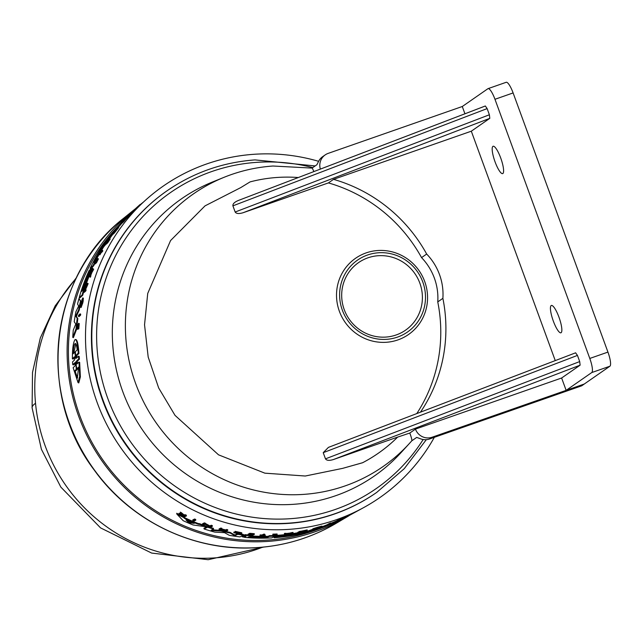 <?xml version="1.0" encoding="UTF-8"?>
<svg xmlns="http://www.w3.org/2000/svg" width="642" height="642" viewBox="0 0 642 642"><rect width="100%" height="100%" fill="white"/><g stroke="black" fill="none" stroke-linecap="round" stroke-linejoin="round"><path stroke-width="0.96" d="M76.037 278.484A167.867 163.092 55.2 0 0 35.527 403.296A167.867 163.092 55.2 0 0 215.118 557.874A167.867 163.092 55.2 0 0 262.69 547.169M584.292 384.02L432.058 437.234A13.169 12.792 -124.8 0 1 415.446 429.113L561.622 378.01L566.14 390.352L584.292 384.012L581.732 385.802L429.498 439.008A13.169 12.792 55.2 0 1 420.221 438.663L416.698 437.411L411.755 440.837C412.124 440.155 411.474 437.547 409.789 433.037L397.607 437.13M378.242 453.276L378.202 453.308A152.403 148.061 -124.8 0 1 378.202 453.308A152.403 148.061 -124.8 0 1 362.578 462.754L342.611 468.371L362.618 462.721A152.403 148.061 55.2 0 0 378.242 453.276A152.403 148.061 55.2 0 0 397.655 437.098L333.375 459.56C329.226 460.796 326.593 460.555 325.486 458.845L323.223 452.674L577.447 355.411L579.702 361.582L325.486 458.845M348.959 515.735A187.287 181.959 -124.8 0 1 346.712 517.083A187.287 181.959 -124.8 0 1 268.332 541.366A187.287 181.959 -124.8 0 1 81.181 422.797A187.287 181.959 -124.8 0 1 133.544 210.239A187.287 181.959 -124.8 0 1 135.31 208.835M211.924 529.819L220.936 530.348A187.633 182.288 55.2 0 0 230.181 532.387L234.089 534.698L235.261 534.842L237.604 533.663A187.633 182.288 55.2 0 0 243.422 534.449L243.487 535.115L239.956 536.897A187.665 182.328 -124.8 0 1 229.282 535.308L224.523 532.659L214.885 532.138A187.665 182.328 -124.8 0 1 204.052 528.952L207.591 527.202A188.291 182.93 55.2 0 0 213.513 529.024L211.162 530.188L212.245 530.541L221 531.03A188.291 182.93 55.2 0 0 230.245 533.061L234.153 535.364L234.089 534.698M204.052 528.952L203.987 528.246L207.527 526.496A187.633 182.288 55.2 0 0 213.441 528.334L213.513 529.024M244.217 535.051L245.035 534.634A187.633 182.288 55.2 0 0 250.757 535.171L250.821 535.829A188.291 182.93 -124.8 0 1 245.1 535.3L244.153 535.821L244.217 535.051L244.281 535.709L246.038 536.479L242.178 536.816L242.178 536.07L243.278 535.781M268.147 536.311L268.212 536.961A188.066 182.721 55.2 0 1 250.821 536.552L250.765 535.893A187.408 182.079 55.2 0 0 268.147 536.311L269.383 535.677A187.633 182.288 55.2 0 0 274.335 535.492M198.161 523.519L199.742 523.76A187.633 182.288 55.2 0 0 206.355 526.111L206.427 526.817A188.291 182.93 -124.8 0 1 199.814 524.474L198.234 524.241L198.161 523.519A187.552 182.216 55.2 0 1 184.19 517.476L184.262 518.23A188.21 182.858 55.2 0 0 198.234 524.241M206.427 526.817L193.09 524.971A187.665 182.328 -124.8 0 1 183.187 520.694L176.799 514.025L176.727 513.255A187.633 182.288 55.2 0 0 183.443 516.706L184.19 517.476M205.191 523.382L209.902 525.902L211.234 525.244A188.162 182.81 55.2 0 0 212.293 525.581L212.366 526.279L210.52 527.194L204.95 524.241L203.658 524.883A188.491 183.13 -124.8 0 1 202.599 524.498L204.437 523.591A188.82 183.443 55.2 0 0 205.496 523.976L209.966 526.601L211.298 525.942L211.234 525.244M202.599 524.498L202.535 523.784L204.373 522.885A188.162 182.81 55.2 0 0 205.432 523.262L205.496 523.976M219.139 529.61L219.074 528.928L220.824 528.053A188.162 182.81 55.2 0 0 221.883 528.326L221.947 529.016A188.01 182.657 55.2 0 0 225.767 529.923L226.634 529.489A188.162 182.81 55.2 0 0 227.685 529.73L227.75 530.404L226 531.287A188.507 183.147 -124.8 0 1 224.949 531.046L225.727 530.653A188.644 183.283 -124.8 0 1 220.976 529.498L220.198 529.891A188.507 183.147 -124.8 0 1 219.139 529.61L220.888 528.743A188.82 183.443 55.2 0 0 221.947 529.016L221.081 529.449A188.668 183.299 55.2 0 0 225.832 530.605L226.698 530.172A188.82 183.443 55.2 0 0 227.75 530.404M249.594 533.374L249.746 533.293A188.162 182.81 55.2 0 0 254.28 533.695L254.344 534.353L252.595 535.235A188.507 183.147 -124.8 0 1 248.061 534.842L248.213 534.762A188.539 183.171 -124.8 0 0 251.8 535.083L252.314 534.826A188.628 183.259 55.2 0 1 248.735 534.497L248.944 534.393A188.668 183.299 -124.8 0 0 252.531 534.714L253.245 534.353A188.788 183.419 55.2 0 1 249.658 534.032L249.594 533.374M248.061 534.842L248.149 534.104A187.873 182.529 55.2 0 0 248.703 534.16M248.735 534.497L248.887 533.735A188.01 182.657 55.2 0 0 249.634 533.807M180.41 512.91L180.338 512.139A188.162 182.81 55.2 0 0 181.397 512.701L183.925 514.804L185.53 514.804A188.162 182.81 55.2 0 0 186.34 515.205L186.413 515.959L184.655 516.802A188.507 183.147 -124.8 0 1 183.845 516.401L184.527 516.08A188.628 183.259 -124.8 0 1 183.66 515.646L180.161 514.539A188.507 183.147 -124.8 0 1 179.134 513.993L183.371 515.365L180.41 512.91A188.82 183.443 55.2 0 0 181.469 513.464L183.997 515.558L184.976 515.855L184.904 515.101M179.134 513.993L179.062 513.231L181.911 514.162M233.897 532.764L240.878 533.325L235.614 532.21L235.124 531.367L241.745 532.772L241.809 533.438L236.392 533.309L233.897 532.764L233.832 532.09L236.513 532.547M264.424 535.011A187.873 182.529 55.2 0 0 265.25 535.019L265.162 535.741A188.507 183.147 -124.8 0 1 259.994 535.637L260.146 535.564A188.539 183.171 55.2 0 0 262.137 535.621L263.742 534.81A188.82 183.443 55.2 0 0 264.777 534.826L263.172 535.645A188.539 183.171 55.2 0 0 265.307 535.669M259.994 535.637L260.082 534.906A187.873 182.529 55.2 0 0 262.08 534.971L263.677 534.152A188.162 182.81 55.2 0 0 264.713 534.176L264.777 534.826M272.778 534.882L272.882 534.144A188.162 182.81 55.2 0 0 277.079 533.983L277.135 534.634A188.82 183.443 -124.8 0 1 272.946 534.794L272.778 534.882A188.788 183.419 55.2 0 0 275.924 534.77L274.343 535.572L274.463 534.826M192.857 520.638L192.793 519.908L194.63 519.009A188.162 182.81 55.2 0 0 195.698 519.466L195.77 520.197L193.924 521.087A188.491 183.13 -124.8 0 1 192.857 520.638L194.703 519.739L194.63 519.009M109.63 238.631L109.028 238.343A188.291 182.93 -124.8 0 1 112.478 233.656L113.08 233.953A187.633 182.288 55.2 0 0 109.63 238.631L108.378 239.787M434.337 437.314A189.695 184.302 -124.8 0 1 357.008 511.064A189.695 184.302 -124.8 0 1 289.301 529.337A189.695 184.302 -124.8 0 1 102.439 415.518A189.695 184.302 -124.8 0 1 142.781 202.695L135.253 209.773A188.162 182.81 55.2 0 0 134.668 210.327L132.661 212.213A187.633 182.288 55.2 0 0 129.162 215.6L128.304 216.402M122.229 222.894A187.633 182.288 55.2 0 0 118.272 227.453M113.096 233.367L112.735 233.784M105.954 244A187.633 182.288 55.2 0 0 105.513 244.674L103.819 246.656A187.408 182.079 55.2 0 0 95.77 260.5M103.819 246.656L103.226 246.368A188.066 182.721 55.2 0 0 94.591 261.366L95.61 260.419L96.204 260.708A187.633 182.288 55.2 0 0 95.321 262.442M94.687 263.718A187.633 182.288 55.2 0 0 93.636 265.9L90.723 268.581L90.137 268.292A187.665 182.328 -124.8 0 1 103.266 245.172L105.77 241.809L105.127 243.278M127.742 217.277L127.124 216.972A188.82 183.443 -124.8 0 1 127.862 216.193L128.488 216.498A188.162 182.81 55.2 0 0 127.742 217.277L127.036 217.935A188.01 182.657 55.2 0 0 124.404 220.784M127.036 217.935L126.418 217.638A188.668 183.299 55.2 0 0 123.16 221.185L123.874 220.527L124.484 220.824A188.162 182.81 55.2 0 0 123.778 221.626L122.349 222.959L121.731 222.662A188.507 183.147 -124.8 0 1 122.437 221.859L123.079 221.265A188.644 183.283 -124.8 0 1 126.33 217.718L125.696 218.312A188.507 183.147 -124.8 0 1 126.434 217.526L127.862 216.193M109.613 238.776L110.207 239.065A188.162 182.81 55.2 0 0 107.704 242.82L106.267 244.153L105.673 243.864A188.507 183.147 -124.8 0 1 108.169 240.1L108.289 239.988A188.539 183.171 55.2 0 0 106.307 242.957L106.741 242.564A188.628 183.259 -124.8 0 1 108.723 239.594L108.899 239.434A188.668 183.299 55.2 0 0 106.917 242.403L107.495 241.857A188.788 183.419 -124.8 0 1 109.485 238.888L109.613 238.776A188.82 183.443 55.2 0 0 107.11 242.532L107.704 242.82M113.53 232.91L116.619 228.809C112.623 234.033 112.944 233.728 117.582 227.894L118.056 227.34L118.658 227.637C112.823 234.972 112.422 235.357 117.446 228.785M102.239 250.516L102.832 250.805A188.162 182.81 55.2 0 0 102.319 251.696L100.995 252.916A187.873 182.529 55.2 0 0 99.959 254.77L99.245 254.593A188.507 183.147 -124.8 0 1 101.797 250.131L101.918 250.019A188.539 183.171 55.2 0 0 100.922 251.728L102.239 250.516A188.82 183.443 55.2 0 0 101.725 251.407L100.409 252.627A188.539 183.171 55.2 0 0 99.366 254.481L99.245 254.593M101.918 250.019L102.511 250.308A187.873 182.529 55.2 0 0 102.351 250.573M97.865 258.582L98.451 258.87A188.162 182.81 55.2 0 0 96.597 262.618L95.152 263.95L94.567 263.661A188.507 183.147 -124.8 0 1 95.016 262.722L96.316 261.527A188.788 183.419 55.2 0 1 97.72 258.71L97.865 258.582A188.82 183.443 -124.8 0 0 96.003 262.329L96.597 262.618M91.164 268.821L91.004 268.749A188.066 182.713 55.2 0 0 82.714 290.401L83.059 290.088A188.138 182.785 -124.8 0 1 91.349 268.428L92.031 267.794L92.625 268.083A187.633 182.288 55.2 0 0 90.081 273.901M89.864 274.423A187.633 182.288 55.2 0 0 82.722 295.24L79.809 297.928L79.215 297.631A187.665 182.328 -124.8 0 1 89.118 270.483L89.888 269.768A187.833 182.489 55.2 0 0 81.598 291.428L82.032 291.035A187.921 182.577 -124.8 0 1 90.313 269.375L91.004 268.749M76.663 329.097L73.389 337.644L72.755 337.339A187.665 182.328 55.2 0 1 73.276 330.124L75.788 324.033L74.231 321.794A187.665 182.328 -124.8 0 1 75.9 311.731L78.701 306.001L77.546 304.099A187.665 182.328 -124.8 0 1 78.958 298.57L80.491 301.25A188.291 182.93 55.2 0 0 78.653 309.813L76.117 315.166L76.719 315.463L76.51 316.723L77.851 318.609A187.633 182.288 55.2 0 0 76.663 329.097L76.045 328.792L72.755 337.339M78.958 298.57L81.093 301.547A187.633 182.288 55.2 0 0 79.255 310.102L76.719 315.463M83.291 298.233L83.155 301.258A188.178 182.826 55.2 0 0 82.762 303L81.093 307.518L80.491 307.221L82.296 299.549M82.377 300.825L81.422 304.645M85.522 289.638L86.116 289.927A188.178 182.826 55.2 0 0 85.827 290.922L84.311 292.319L83.717 292.03L86.766 284.655L85.699 285.634A188.507 183.147 -124.8 0 1 86.02 284.663L87.537 283.266A188.836 183.46 55.2 0 0 87.216 284.237L84.423 290.649L85.522 289.638A188.836 183.46 -124.8 0 0 85.234 290.633L85.827 290.922M87.537 283.266L88.131 283.555A188.178 182.826 55.2 0 0 87.802 284.526L85.538 289.646M93.074 268.854L93.66 269.134A188.178 182.826 55.2 0 0 93.154 270.306L92.063 272.16A188.066 182.713 55.2 0 0 90.867 275.105L90.843 276.02A188.178 182.826 55.2 0 0 90.394 277.208L89.8 276.919L89.872 274.262L93.074 268.854A188.836 183.46 55.2 0 0 92.568 270.025L91.477 271.871A188.724 183.355 55.2 0 0 90.281 274.816L90.257 275.731A188.836 183.46 55.2 0 0 89.8 276.919M78.18 328.584L78.805 328.889L79.239 323.576L78.533 323.295L78.18 328.584L78.476 324.322M80.081 313.874L80.691 314.171A188.178 182.826 55.2 0 0 80.531 315.222L79.022 316.626L78.412 316.329A188.507 183.147 -124.8 0 1 78.573 315.27L80.081 313.874A188.836 183.46 -124.8 0 0 79.921 314.925L80.531 315.222M76.366 358.196L78.525 356.158L79.199 356.487L79.415 359.215L77.313 361.245L77.249 363.075M76.888 364.03L78.982 362.048L79.664 362.385L80.378 376.926L78.765 382.937L78.035 382.584L73.132 367.697L75.17 365.723L74.921 362.602M75.547 362.947L73.437 364.969L72.763 364.64L72.538 361.911L74.649 359.881L74.44 356.808L72.386 358.774C72.386 348.502 73.284 342.098 75.09 339.562L76.35 339.722M75.106 357.129L73.052 359.095L72.386 358.774M75.732 339.875C77.168 339.337 78.236 343.871 78.934 353.469L76.879 355.435L76.783 357.45M322.316 527.652A185.971 180.683 -124.8 0 1 268.204 540.066A185.971 180.683 -124.8 0 1 86.534 431.793A185.971 180.683 -124.8 0 1 119.492 224.804M306.065 531.151L306.122 531.68L302.591 533.47A187.665 182.328 -124.8 0 1 274.118 537.747L274.054 537.097L274.985 536.616A187.167 181.846 55.2 0 0 275.522 536.584M297.944 534.04L298.482 533.935A187.921 182.577 -124.8 0 1 275.57 537.009L275.506 536.359L276.333 535.934A187.408 182.079 55.2 0 0 276.766 535.901M299.3 533.39L299.726 533.301A188.138 182.785 -124.8 0 1 276.814 536.375L276.75 535.725L277.585 535.3A187.633 182.288 55.2 0 0 286.38 534.473M142.781 202.695A189.695 184.302 -124.8 0 1 253.847 154.297A189.695 184.302 -124.8 0 1 318.609 161.311M288.499 534.208A187.633 182.288 55.2 0 0 297.848 532.732M299.718 532.379A187.633 182.288 55.2 0 0 301.668 531.985M330.855 523.631L329.009 524.554A188.507 183.147 -124.8 0 1 328.022 524.915L327.958 524.241L329.795 523.318A188.178 182.826 55.2 0 0 330.791 522.957L330.855 523.631A188.836 183.46 -124.8 0 1 329.86 523.992L329.795 523.318M339.177 520.333L337.002 521.352L336.938 520.662L337.941 520.229M338.446 519.972L342.836 517.99L342.9 518.68L338.743 520.534M284.454 534.08L284.39 533.43A188.178 182.826 55.2 0 0 285.658 533.309L286.509 533.478A188.066 182.713 55.2 0 0 289.662 533.117L291.765 532.611A188.178 182.826 55.2 0 0 293.025 532.443L293.089 533.093L286.942 534.569L284.454 534.08A188.836 183.46 55.2 0 0 285.722 533.959L286.565 534.128A188.724 183.355 55.2 0 0 289.727 533.775L291.821 533.269A188.836 183.46 55.2 0 0 293.089 533.093M300.416 531.343L306.17 530.123A188.178 182.826 55.2 0 0 307.173 529.899L307.237 530.557A188.836 183.46 -124.8 0 1 306.226 530.782L306.17 530.123M307.237 530.557L305.399 531.496L298.875 532.804A188.507 183.147 -124.8 0 1 297.872 532.988L297.808 532.33L299.645 531.399A188.178 182.826 55.2 0 0 300.649 531.215L300.472 531.993L306.226 530.782M316.642 528.294L316.466 528.478A188.676 183.307 -124.8 0 1 312.927 529.433L312.863 528.775L317.437 527.315A188.178 182.826 55.2 0 0 319.13 526.825L321.963 526.103L322.027 526.769L313.32 529.329M306.114 531.664L312.317 529.441A187.633 182.288 55.2 0 0 312.911 529.281M321.61 526.978L328.656 524.145M330.823 523.31A187.633 182.288 55.2 0 0 336.954 520.766M75.09 339.562C76.526 339.024 77.586 343.55 78.268 353.14L76.213 355.106L76.879 355.435M78.934 353.469L78.268 353.14M74.97 362.658L72.763 364.64M78.557 325.486L78.428 324.338M105.432 242.869L108.105 239.659A188.291 182.93 55.2 0 0 104.919 244.385L104.1 245.14L104.694 245.429M125.952 218.039L126.811 217.173M235.189 532.041L241.809 533.438M340.501 519.819L342.9 518.68M316.65 528.382A188.708 183.339 55.2 0 1 314.62 528.944L320.623 527.218M318.079 527.876C321.666 526.897 321.241 527.114 316.787 528.527L314.58 529M376.75 492.39L376.364 492.663A183.668 178.444 -124.8 0 1 288.74 523.374A183.668 178.444 -124.8 0 1 102.84 400.969A183.668 178.444 -124.8 0 1 166.784 190.971L167.169 190.706A183.668 178.444 -124.8 0 0 103.226 400.696A183.668 178.444 -124.8 0 0 289.125 523.11A183.668 178.444 -124.8 0 0 376.75 492.39L404.267 468.66L426.312 439.674M75.716 362.409L76.839 368.829L78.613 367.112L77.337 378.034L74.488 371.116L76.254 369.399L75.916 362.505M75.018 343.639C75.916 343.045 76.647 345.123 77.217 349.882L75.427 351.599L75.571 358.397L74.849 352.145L73.052 353.854C73.373 348.261 74.023 344.858 75.018 343.639L75.515 343.518M75.836 343.831L73.758 353.18M103.218 245.814L102.728 246.705A187.921 182.577 55.2 0 0 94.39 261.045L93.555 262.401L93.965 261.446A187.833 182.489 -124.8 0 1 102.303 247.098L103.25 245.798M386.644 339.321A43.776 42.532 -124.8 0 1 339.811 299.003A43.776 42.532 -124.8 0 1 378.467 252.771A43.776 42.532 -124.8 0 1 425.301 293.081A43.776 42.532 -124.8 0 1 386.644 339.321M386.38 342.274A46.409 45.092 -124.8 0 1 336.721 299.541A46.409 45.092 -124.8 0 1 377.705 250.524A46.409 45.092 -124.8 0 1 427.363 293.258A46.409 45.092 -124.8 0 1 386.38 342.274M385.89 337.074A41.144 39.973 55.2 0 0 422.219 293.611A41.144 39.973 55.2 0 0 378.194 255.725A41.144 39.973 55.2 0 0 341.865 299.18A41.144 39.973 55.2 0 0 385.89 337.074M328.431 447.378L575.649 352.803L328.431 447.378L323.223 452.674M575.601 352.827L577.447 355.411M492.92 146.36A14.485 3.314 70.7 0 1 493.112 146.264A14.485 3.314 70.7 0 1 500.864 158.413A14.485 3.314 70.7 0 1 502.855 173.517A14.485 3.314 70.7 0 1 502.67 173.613A14.485 3.314 70.7 0 1 494.918 161.463A14.485 3.314 70.7 0 1 492.92 146.36M551.173 305.56A14.485 3.314 70.7 0 1 551.366 305.464A14.485 3.314 70.7 0 1 559.118 317.613A14.485 3.314 70.7 0 1 561.108 332.708A14.485 3.314 70.7 0 1 560.923 332.805A14.485 3.314 70.7 0 1 553.171 320.663A14.485 3.314 70.7 0 1 551.173 305.56M79.415 359.215L78.741 358.886L76.631 360.916L77.313 361.245M78.525 356.158L78.741 358.886M76.414 358.188L76.213 355.106M78.982 362.048L79.664 376.581L78.035 382.584M76.936 364.022L76.631 360.916M79.921 314.925L78.412 316.329M77.377 327.934L78.533 323.295M77.642 327.155C77.225 328.198 77.201 327.605 77.578 325.374L77.923 325.55M78.091 324.659L77.61 324.419L77.578 325.374M78.139 325.285L77.241 329.025L77.867 329.33M78.204 327.91L77.706 327.669C76.96 329.458 76.928 328.375 77.61 324.419M90.843 276.02L90.257 275.731M90.867 275.105L90.281 274.816M92.063 272.16L91.477 271.871M93.154 270.306L92.568 270.025M87.609 284.711L87.015 284.422M87.802 284.526L87.216 284.237M86.229 285.899L85.699 285.634M85.234 290.633L83.717 292.03M82.762 303L82.168 302.703L80.491 307.221M83.155 301.258L82.553 300.97A188.836 183.46 55.2 0 0 82.168 302.703M82.208 301.724L81.831 301.539A188.676 183.307 -124.8 0 1 82.69 297.944L83.42 298.185M82.69 297.944L82.553 300.97M82.248 301.531L81.831 301.539M80.82 305.785L81.847 300.344C79.046 309.548 82.569 303.69 82.465 299.332A188.708 183.339 55.2 0 0 81.983 301.395M81.967 299.381L82.08 300.456M77.851 318.609L77.233 318.312A188.291 182.93 55.2 0 0 76.045 328.792M76.51 316.723L75.9 316.426L77.233 318.312M75.9 316.426L76.117 315.166M79.255 310.102L78.653 309.813M81.093 301.547L80.491 301.25M82.722 295.24L82.128 294.951L79.215 297.631M92.031 267.794A188.291 182.93 55.2 0 0 82.128 294.951M147.347 198.538A188.82 183.443 55.2 0 0 147.17 198.683L146.922 198.916M96.003 262.329L94.567 263.661M99.959 254.77L99.366 254.481M100.995 252.916L100.409 252.627M102.319 251.696L101.725 251.407M118.056 227.34C112.23 234.683 111.82 235.068 116.844 228.488L112.96 233.648L113.562 233.945M107.11 242.532L105.673 243.864M123.778 221.626L123.168 221.321L121.731 222.662M123.874 220.527A188.82 183.443 55.2 0 0 123.168 221.321M127.124 216.972L126.418 217.638M134.668 210.327L134.042 210.022L132.541 211.427L133.175 211.732M135.47 209.573L134.836 209.268A188.82 183.443 55.2 0 0 134.804 209.292A188.82 183.443 55.2 0 0 134.042 210.022M139.627 205.657L139.097 205.4L134.836 209.268M139.82 205.48L139.097 205.4M140.614 204.734L140.117 204.493A188.82 183.443 55.2 0 0 139.29 205.215M132.541 211.427L134.804 209.292M143.455 202.061A188.21 182.858 55.2 0 0 140.325 204.589M103.226 246.368L104.1 245.14M105.513 244.674L104.919 244.385M108.538 239.867L108.105 239.659M106.099 241.504L105.898 242.203M93.636 265.9L93.05 265.611L90.137 268.292M95.61 260.419A188.291 182.93 55.2 0 0 93.05 265.611M117.486 228.022L117.101 227.83L111.186 234.595L112.478 233.656M123.425 220.88L123.248 220.8A188.291 182.93 55.2 0 0 117.101 227.83M125.76 217.951L123.248 220.8M129.162 215.6L128.536 215.295L126.626 217.084M132.733 211.242A188.291 182.93 55.2 0 0 132.212 211.732A188.291 182.93 55.2 0 0 128.536 215.295M106.604 241.264L106.123 241.031A187.665 182.328 -124.8 0 1 112.575 232.516L122.157 221.578A187.665 182.328 -124.8 0 1 129.162 214.605L132.212 211.732M109.028 238.343L106.123 241.031M346.784 516.818L362.666 508.143M194.703 519.739A188.82 183.443 55.2 0 0 195.77 520.197M328.022 524.915L329.86 523.992M272.882 534.144L272.946 534.794M277.135 534.634L275.394 535.516A188.507 183.147 -124.8 0 1 274.343 535.572M263.677 534.152L263.742 534.81M262.08 534.971L262.137 535.621M260.082 534.906L260.146 535.564M234.587 532.788L234.523 532.114M183.925 514.804L183.997 515.558M181.397 512.701L181.469 513.464M183.781 515.711L183.845 516.401M185.53 514.804L185.602 515.558A188.82 183.443 55.2 0 0 186.413 515.959M184.976 515.855L185.602 515.558M338.511 520.662L337.772 520.951L337.708 520.269M340.14 519.972L337.997 520.871M337.002 521.352L338.005 520.919M340.854 519.595L341.464 519.33M252.491 534.296L252.531 534.714M248.887 533.735L248.944 534.393M248.149 534.104L248.213 534.762M249.746 533.293L249.81 533.951A188.82 183.443 55.2 0 0 254.344 534.353M224.893 530.461L224.949 531.046M226.634 529.489L226.698 530.172M225.767 529.923L225.832 530.605M220.824 528.053L220.888 528.743M291.765 532.611L291.821 533.269M289.662 533.117L289.727 533.775M286.509 533.478L286.565 534.128M285.658 533.309L285.722 533.959M304.838 530.798L304.894 531.456M299.645 531.399L299.71 532.058A188.836 183.46 55.2 0 0 300.713 531.873M297.872 532.988L299.71 532.058M209.902 525.902L209.966 526.601M204.373 522.885L204.437 523.591M211.298 525.942A188.82 183.443 55.2 0 0 212.366 526.279M319.13 526.825L319.194 527.491L322.027 526.769M317.437 527.315L317.501 527.981A188.836 183.46 55.2 0 0 319.194 527.491M312.927 529.433L317.501 527.981M313.336 529.465L314.588 529.088M199.742 523.76L199.814 524.474M183.443 516.706L184.262 518.23M176.799 514.025A188.291 182.93 55.2 0 0 183.516 517.46M276.333 535.934L276.397 536.584A188.066 182.713 55.2 0 0 299.308 533.518M275.57 537.009L276.397 536.584M274.985 536.616L275.049 537.274A187.833 182.489 55.2 0 0 297.96 534.2M274.118 537.747L275.049 537.274M277.585 535.3L277.649 535.95A188.291 182.93 55.2 0 0 306.122 531.68M276.814 536.375L277.649 535.95M245.035 534.634L245.1 535.3M242.58 535.869L242.644 536.527M242.178 536.07L242.243 536.736L245.003 537.426A187.665 182.328 -124.8 0 0 271.71 537.892L275.241 536.102L275.185 535.532M269.383 535.677L269.447 536.335A188.291 182.93 55.2 0 0 275.241 536.102M268.212 536.961L269.447 536.335M250.821 536.552L249.826 536.335L250.821 535.829M303.497 533.004L303.522 533.245A187.665 182.328 -124.8 0 0 309.003 531.849L315.118 529.57L316.41 529.65A187.665 182.328 -124.8 0 0 325.919 526.312L333.559 523.182A187.665 182.328 55.2 0 0 340.019 520.197L340.011 520.06M338.318 520.806L340.019 520.197M328.704 524.666L328.72 524.827A188.291 182.93 55.2 0 0 338.326 520.879M322.934 526.552L322.998 527.226L328.72 524.827M322.998 527.226L321.803 527.644L321.738 526.978M320.655 527.339L321.803 527.644M312.317 529.441L312.381 530.107A188.291 182.93 55.2 0 0 320.679 527.636M303.522 533.245L312.381 530.107M235.261 534.842L235.325 535.508L234.153 535.364M230.181 532.387L230.245 533.061M220.936 530.348L221 531.03M207.527 526.496L207.591 527.202M237.604 533.663L237.668 534.329A188.291 182.93 55.2 0 0 243.487 535.115M235.325 535.508L237.668 534.329M75.756 361.767L75.884 362.24M90.321 273.853L91.292 272.184A188.708 183.339 55.2 0 0 90.289 274.664L90.562 273.974M287.48 534.296L286.709 534.16A188.708 183.339 55.2 0 0 289.365 533.855L287.455 534.08M188.411 522.331L186.003 519.988L186.67 520.14A188.066 182.721 55.2 0 0 194.197 523.382L189.414 522.765L188.411 522.331L188.339 521.601L192.175 522.548M185.995 519.924L186.67 520.14M249.128 537.21L248.061 537.009L249.642 536.945A187.921 182.577 55.2 0 0 266.31 537.402L267.361 537.482L265.796 537.667A187.833 182.489 -124.8 0 1 249.128 537.21L249.096 536.921M78.653 368.083L77.53 369.166L76.839 368.829M76.254 369.399L76.952 369.736L75.178 371.453L74.488 371.116M75.178 371.453L77.634 378.034M75.411 352.418L74.849 352.145M186.982 520.277L188.339 521.601M312.084 168.06L316.907 164.713L318.681 161.174A13.169 12.792 55.2 0 1 322.637 156.68L325.197 154.899A13.169 12.792 -124.8 0 1 328.19 153.374L462.312 106.492M313.906 171.566L312.277 168.1L272.978 166.021C256.094 167.209 239.843 170.949 224.218 177.248L212.823 181.863A168.838 164.031 -124.8 0 0 117.462 374.35A168.838 164.031 -124.8 0 0 293.707 504.299A168.838 164.031 -124.8 0 0 400.969 452.698L409.267 443.622A166.053 161.327 -124.8 0 1 303.778 494.372A166.053 161.327 -124.8 0 1 130.43 366.566A166.053 161.327 -124.8 0 1 224.218 177.248M320.334 169.103A13.169 12.792 -124.8 0 1 325.197 154.899M415.446 429.113L409.789 433.037M342.611 468.371L305.279 476.019L264.857 473.162L218.537 454.833L175.033 415.382L158.67 387.961L148.19 357.064L144.538 324.788L147.732 293.418L170.579 240.541L205.039 205.865L240.734 187.616L250.051 181.903A152.403 148.061 -124.8 0 1 298.313 177.529M416.778 413.576A152.403 148.061 55.2 0 0 437.756 301.909A56.945 55.324 55.2 0 0 421.545 257.611A152.403 148.061 55.2 0 0 328.407 182.914L243.061 212.743C238.912 213.971 236.28 213.73 235.165 212.02L232.91 205.849L487.134 108.594L485.336 105.978L238.543 200.4C234.539 202.029 232.661 203.843 232.91 205.849M561.622 378.01L580.119 365.17L579.702 361.582M328.407 182.914L333.527 179.351L471.308 131.193L489.798 118.345L243.061 212.743M421.545 257.611L426.673 254.047A152.403 148.061 55.2 0 0 333.527 179.351M426.673 254.047A56.945 55.324 -124.8 0 1 442.884 298.345L437.756 301.909M420.478 412.164A152.403 148.061 55.2 0 0 442.884 298.345M566.14 390.352L591.747 372.561A13.169 3.009 -109.3 0 0 589.797 358.445L494.966 99.285A13.169 3.009 -109.3 0 0 488.056 88.636A13.169 3.009 -109.3 0 0 487.888 88.724L462.28 106.516L464.936 113.786M489.798 118.345L489.389 114.766L487.134 108.594M471.308 131.193L555.258 360.603M584.292 384.012L609.9 366.221A13.169 3.009 -109.3 0 0 607.942 352.097L513.11 92.938A13.169 3.009 -109.3 0 0 506.209 82.288L488.056 88.636M35.527 403.296A167.867 19.942 174.6 0 0 32.1 407.879L41.417 449.32L60.838 487.101L100.561 527.893L151.64 553.067L208.152 559.712L263.718 547.064M258.108 547.514A186.381 181.076 -124.8 0 1 71.872 429.514A186.381 181.076 -124.8 0 1 123.978 217.991C49.723 275.201 35.864 393.707 94.318 470.161C131.409 521.978 195.698 552.409 257.972 547.562C285.987 545.531 312.028 537.466 336.103 523.35A186.381 181.076 -124.8 0 1 258.108 547.514M423.158 439.529A180.233 175.105 -124.8 0 1 290.256 518.704A180.233 175.105 -124.8 0 1 97.424 352.739A180.233 175.105 -124.8 0 1 256.575 162.37A180.233 175.105 -124.8 0 1 312.782 167.578M411.747 440.853A166.053 161.327 -124.8 0 1 409.267 443.622L411.755 440.837M432.058 437.234L429.498 439.008M244.201 535.885L244.249 536.439M212.181 529.851L212.245 530.541M189.342 522.034L189.414 522.765M580.119 365.17L333.375 459.56M485.288 106.01L238.543 200.4M489.389 114.766L235.165 212.02M589.797 358.445L607.942 352.097M513.11 92.938L494.966 99.285M591.747 372.561L609.9 366.221M315.134 165.941L255.035 159.898C222.87 162.282 193.579 172.546 167.169 190.706M123.978 217.991L133.544 210.239M342.844 518.07L357.008 511.064M32.1 407.879L32.501 372.48L40.318 337.957L55.196 305.841L76.486 277.561M336.103 523.35L346.712 517.083M346.72 516.16L346.776 516.818"/></g></svg>
